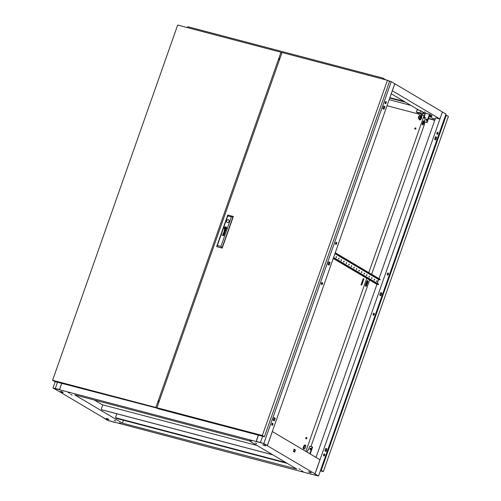 <?xml version="1.0" encoding="UTF-8"?>
<svg xmlns="http://www.w3.org/2000/svg" width="501" height="501" viewBox="0 0 501 501"><rect width="100%" height="100%" fill="white"/><g stroke="black" fill="none" stroke-linecap="round" stroke-linejoin="round"><path stroke-width="0.75" d="M263.357 444.994L265.38 445.871L263.357 444.994M265.38 445.871L265.492 445.552L263.47 444.675L262.681 444.919M309.023 472.067L311.046 472.944L309.023 472.067M311.046 472.944L311.159 472.625L309.136 471.748L308.347 471.992M62.324 392.508L60.302 391.632L62.324 392.508M62.994 392.584L63.113 392.258L61.091 391.387L60.302 391.632M107.991 419.581L105.968 418.704L107.991 419.581M108.661 419.656L108.773 419.331L106.757 418.46L105.968 418.704M251.702 441.055L250.087 440.36L251.702 441.055M69.702 393.135L68.086 392.433L69.702 393.135M120.948 423.514L119.332 422.819L120.948 423.514M302.948 471.441L301.339 470.74L302.948 471.441M256.825 443.661L255.209 442.959L256.825 443.661M300.462 469.531L298.846 468.83L300.462 469.531M72.188 395.045L70.572 394.343L72.188 395.045M115.825 420.909L114.209 420.214L115.825 420.909M317.972 475.712L311.991 474.366M311.985 474.391L108.028 420.458L53.607 388.194L263.545 443.473L314.991 473.827L319.945 459.755L272.35 431.543L267.396 445.614M317.96 475.737L314.991 473.827M122.407 423.138L74.712 394.863L249.16 440.799L296.855 469.074L122.407 423.138L123.428 420.239M294.651 452.196L293.31 451.401L294.106 449.153L295.446 449.948L294.651 452.196M294.062 449.272L295.008 449.829L294.256 451.965M158.623 401.783L159.005 401.883M59.588 389.54L61.761 383.371M258.341 435.137L256.168 441.306M102.718 405.021L94.257 400.005M295.008 449.829L295.446 449.948M158.184 400.944L159.237 401.22L158.974 400.906M279.589 59.469L279.189 59.362M429.288 118.662L428.537 118.461M405.491 102.204L389.728 98.052M410.87 105.392L389.158 99.674M435.194 119.031L432.814 118.405L429.288 116.313M419.055 110.245L391.243 93.756M428.555 118.399L434.837 120.052M394.769 83.742L392.346 90.794L439.941 119.013L442.421 111.974L394.826 83.761M404.157 101.415L389.872 97.651M59.713 389.615L53.507 388.162L56.882 390.166L53.006 387.981L59.5 389.515L61.673 383.346M55.235 381.656L53.006 387.981M57.483 382.244L55.31 388.413M387.511 275.036A1.077 0.576 104.8 0 0 387.592 275.074A1.077 0.576 104.8 0 0 388.394 274.254A1.077 0.576 104.8 0 0 388.219 273.026A1.077 0.576 104.8 0 0 388.137 272.995A1.077 0.576 104.8 0 0 387.329 273.809A1.077 0.576 104.8 0 0 387.511 275.036M387.949 273.001A1.077 0.576 -75.2 0 1 388.068 274.085A1.077 0.576 -75.2 0 1 387.43 274.974M373.351 315.242A1.077 0.576 104.8 0 0 373.433 315.279A1.077 0.576 104.8 0 0 374.234 314.465A1.077 0.576 104.8 0 0 374.059 313.231A1.077 0.576 104.8 0 0 373.978 313.2A1.077 0.576 104.8 0 0 373.17 314.014A1.077 0.576 104.8 0 0 373.351 315.242M373.79 313.206A1.077 0.576 -75.2 0 1 373.909 314.29A1.077 0.576 -75.2 0 1 373.27 315.179M437.066 134.318A1.077 0.576 104.8 0 0 437.148 134.349A1.077 0.576 104.8 0 0 437.949 133.535A1.077 0.576 104.8 0 0 437.774 132.308A1.077 0.576 104.8 0 0 437.692 132.27A1.077 0.576 104.8 0 0 436.885 133.084A1.077 0.576 104.8 0 0 437.066 134.318M436.985 134.249A1.077 0.576 104.8 0 0 437.623 133.366A1.077 0.576 104.8 0 0 437.505 132.277M323.796 455.966A1.077 0.576 104.8 0 0 323.878 455.998A1.077 0.576 104.8 0 0 324.679 455.184A1.077 0.576 104.8 0 0 324.504 453.956A1.077 0.576 104.8 0 0 324.423 453.919A1.077 0.576 104.8 0 0 323.615 454.733A1.077 0.576 104.8 0 0 323.796 455.966M323.715 455.897A1.077 0.576 104.8 0 0 324.354 455.014A1.077 0.576 104.8 0 0 324.235 453.925M439.646 118.931L435.588 117.923L378.981 278.656M378.668 279.558L377.316 283.384M333.591 257.458L378.587 284.18L378.449 284.581L376.971 284.274L316.025 457.432M312.073 474.416L318.066 475.768L314.691 473.764L318.567 475.95L312.073 474.416M380.647 292.565L381.468 293.054L380.566 295.609M435.432 139.81L436.333 137.255L435.513 136.767M325.7 451.407L326.602 448.852L325.782 448.364M442.414 111.992L315.041 473.858M380.685 292.471L379.752 295.127L380.885 295.797L381.818 293.148L380.685 292.471M435.751 139.998L436.684 137.349L435.551 136.673L434.611 139.328L435.751 139.998M325.819 448.27L324.886 450.925L326.019 451.595L326.953 448.946L325.819 448.27M442.471 112.005L445.996 114.096L318.567 475.95M326.602 448.852L326.953 448.946M436.333 137.255L436.684 137.349M381.468 293.054L381.818 293.148M115.111 422.487L107.753 420.439L104.227 418.348L107.959 420.445L115.111 422.487M321.442 283.253A1.077 0.576 104.8 0 0 321.673 284.593A1.077 0.576 104.8 0 0 322.456 283.854A1.077 0.576 104.8 0 0 322.224 282.514A1.077 0.576 104.8 0 0 321.442 283.253M322.037 282.526A1.077 0.576 -75.2 0 1 322.105 283.766A1.077 0.576 -75.2 0 1 321.517 284.493M335.601 243.048A1.077 0.576 104.8 0 0 335.833 244.388A1.077 0.576 104.8 0 0 336.616 243.649A1.077 0.576 104.8 0 0 336.384 242.309A1.077 0.576 104.8 0 0 335.601 243.048M336.19 242.315A1.077 0.576 -75.2 0 1 336.265 243.561A1.077 0.576 -75.2 0 1 335.676 244.288M271.886 423.978A1.077 0.576 104.8 0 0 272.118 425.318A1.077 0.576 104.8 0 0 272.901 424.579A1.077 0.576 104.8 0 0 272.669 423.239A1.077 0.576 104.8 0 0 271.886 423.978M271.962 425.217A1.077 0.576 104.8 0 0 272.55 424.485A1.077 0.576 104.8 0 0 272.475 423.245M385.156 102.329A1.077 0.576 104.8 0 0 385.388 103.669A1.077 0.576 104.8 0 0 386.171 102.93A1.077 0.576 104.8 0 0 385.939 101.59A1.077 0.576 104.8 0 0 385.156 102.329M385.231 103.569A1.077 0.576 104.8 0 0 385.82 102.837A1.077 0.576 104.8 0 0 385.751 101.597M387.993 80.611L391.25 81.638L394.775 83.73L267.346 445.583L263.614 443.485L256.261 441.325L263.82 443.491L267.346 445.583M258.435 435.156L256.261 441.325M262.618 436.258L260.445 442.427M391.25 81.638L263.82 443.491M329.132 265.117L330.065 262.461L328.925 261.791L327.992 264.44L329.132 265.117M274.066 417.59L273.126 420.239L274.266 420.915L275.199 418.26L274.066 417.59M383.791 105.993L382.858 108.642L383.998 109.318L384.931 106.663L383.791 105.993M328.894 261.885L329.714 262.367L328.813 264.929M273.947 420.727L274.849 418.166L274.028 417.684M383.678 109.13L384.58 106.569L383.76 106.087M384.58 106.569L384.931 106.663M274.849 418.166L275.199 418.26M329.714 262.367L330.065 262.461M383.359 79.208L382.82 78.062L187.994 26.76L186.81 27.455M383.39 79.114L383.703 79.302M382.82 78.062L385.87 79.872M382.182 296.517A1.854 1.547 120.7 0 1 381.58 297.012M328.487 448.996A1.854 1.547 120.7 0 1 327.886 449.497M437.649 139.009A1.854 1.547 120.7 0 1 437.047 139.503M445.677 114.998L448.414 116.401L323.32 471.623L320.364 470.846M382.501 294.388A1.854 1.547 120.7 0 1 382.683 295.095M445.37 115.881L445.758 115.981M437.968 136.879A1.854 1.547 120.7 0 1 438.15 137.587M328.806 446.873A1.854 1.547 120.7 0 1 328.988 447.575M446.335 115.167L321.241 470.389L320.584 470.22M445.571 115.299L445.965 115.399L321.085 470.019L320.69 469.913M323.32 471.623L321.241 470.389M115.762 417.402A1.077 0.896 -59.3 0 0 116.351 418.322L287.092 463.281M116.238 418.285A1.077 0.896 -59.3 0 0 116.508 418.416L287.248 463.375M286.096 462.692L116.457 418.022A1.077 0.896 120.7 0 1 116.188 417.89M116.814 413.763L115.781 416.694A1.077 0.896 -59.3 0 0 116.307 417.934L285.939 462.598M272.732 454.77L101.991 409.812A1.077 0.896 120.7 0 1 101.465 408.578L102.78 404.858L257.069 445.483M102.761 404.902L102.317 404.783M272.888 454.864L102.148 409.899A1.077 0.896 120.7 0 1 101.878 409.774M376.802 280.742L376.627 281.405M377.115 281.255L376.765 281.587L376.658 280.986L377.009 280.654L377.115 281.255M374.26 279.239L374.09 279.902M374.579 279.752L374.228 280.084L374.122 279.483L374.472 279.151L374.579 279.752M371.723 277.736L371.548 278.399M372.043 278.249L371.692 278.581L371.936 277.648L372.043 278.249M369.187 276.233L369.012 276.896M369.506 276.746L369.156 277.078L369.049 276.477L369.4 276.145L369.506 276.746M366.651 274.73L366.475 275.393M366.97 275.243L366.619 275.575L366.513 274.974L366.864 274.636L366.97 275.243M364.114 273.227L363.939 273.89M364.434 273.74L364.077 274.072L364.327 273.133L364.434 273.74M361.578 271.717L361.403 272.381M361.891 272.231L361.54 272.563L361.791 271.63L361.891 272.231M359.042 270.214L358.866 270.878M359.355 270.728L359.004 271.06L358.898 270.459L359.255 270.127L359.355 270.728M356.505 268.711L356.33 269.375M356.818 269.225L356.468 269.557L356.361 268.956L356.712 268.624L356.818 269.225M353.969 267.208L353.794 267.872M354.282 267.722L353.931 268.054L354.176 267.121L354.282 267.722M351.426 265.705L351.257 266.369M351.746 266.219L351.395 266.551L351.289 265.95L351.639 265.611L351.746 266.219M348.89 264.202L348.715 264.866M349.21 264.716L348.859 265.048L349.103 264.108L349.21 264.716M346.354 262.693L346.178 263.357M346.673 263.207L346.323 263.539L346.567 262.605L346.673 263.207M343.818 261.19L343.642 261.854M344.137 261.704L343.786 262.036L343.68 261.434L344.03 261.102L344.137 261.704M341.281 259.687L341.106 260.351M341.601 260.201L341.244 260.533L341.494 259.599L341.601 260.201M338.745 258.184L338.57 258.848M339.058 258.698L338.707 259.03L338.958 258.096L339.058 258.698M336.209 256.681L336.033 257.345M336.522 257.195L336.171 257.527L336.065 256.925L336.422 256.587L336.522 257.195M335.113 253.137L380.109 279.859L378.637 279.545L334.937 253.644M376.965 284.38L333.24 258.46M378.449 284.581L378.455 284.054M333.453 257.865L378.311 284.455M335.257 252.736L380.115 279.333L380.109 279.859M415.824 128.018A0.733 0.614 -59.3 0 0 415.11 129.22M414.722 128.375A0.733 0.614 -59.3 0 0 415.911 128.688A0.733 0.614 -59.3 0 0 414.722 128.375M306.806 437.605A0.733 0.614 -59.3 0 0 306.092 438.807M305.698 437.962A0.733 0.614 -59.3 0 0 306.894 438.275A0.733 0.614 -59.3 0 0 305.698 437.962M422.387 124.762A1.127 0.601 104.8 0 0 422.907 124.035L423.583 122.125A1.127 0.601 104.8 0 0 423.57 120.904M367.308 280.673A1.127 0.601 -75.2 0 1 367.321 281.894L366.081 285.413A1.127 0.601 -75.2 0 1 365.555 286.14M424.76 121.943L424.341 123.127L424.785 123.39L371.642 274.304M423.595 115.43A1.077 0.896 120.7 0 1 424.09 116.664L423.733 117.666L425.149 118.505M305.842 451.395L366.782 278.343M368.799 272.619L423.783 116.483A1.077 0.896 -59.3 0 0 423.257 115.243L422.456 115.03M307.796 450.13L306.975 452.065M369.625 280.028L310.977 446.573M423.439 124.173L424.109 122.263A1.127 0.601 104.8 0 0 423.865 120.854A1.127 0.601 104.8 0 0 423.044 121.63L422.368 123.54A1.127 0.601 104.8 0 0 422.619 124.949A1.127 0.601 104.8 0 0 423.439 124.173L422.907 124.035M365.542 284.919L366.782 281.399A1.127 0.601 -75.2 0 1 367.602 280.623A1.127 0.601 -75.2 0 1 367.847 282.032L366.607 285.551A1.127 0.601 -75.2 0 1 365.786 286.321A1.127 0.601 -75.2 0 1 365.542 284.919M419.431 118.85L419.418 118.894A1.127 0.946 -59.3 0 0 419.619 119.996M421.422 116.182A1.127 0.946 -59.3 0 0 420.934 116.169M305.566 445.164A1.127 0.946 -59.3 0 0 304.232 445.965L303.562 447.875A1.127 0.946 -59.3 0 0 303.769 448.984M361.353 285.006L363.513 278.863L363.876 278.963M419.118 118.687L419.112 118.712A1.127 0.946 -59.3 0 0 420.953 119.194L421.122 118.724M421.673 117.134A1.127 0.946 -59.3 0 0 420.539 116.019M418.886 114.09L387.035 105.705M303.255 447.694A1.127 0.946 -59.3 0 0 305.103 448.182L305.773 446.272A1.127 0.946 -59.3 0 0 303.932 445.784L303.255 447.694L303.562 447.875M361.014 284.912L363.206 278.681L363.908 278.869L361.716 285.1L361.014 284.912M422.656 122.732L423.307 122.902M419.775 116.307A0.858 0.72 120.7 0 1 419.205 117.917A0.858 0.72 120.7 0 1 419.775 116.307M419.744 118.931L420.884 119.363M419.763 119.069L420.759 119.557M419.13 117.898A0.87 0.726 -59.3 0 0 420.339 117.497A0.87 0.726 -59.3 0 0 420.007 116.42M419.863 118.693L420.984 117.56L420.784 116.082L419.462 115.737L418.348 116.871L418.542 118.349L420.677 119.175L421.792 118.042L421.598 116.564L420.784 116.082M418.542 118.349L420.677 119.175M420.984 117.56L421.792 118.042M421.454 112.468L421.134 113.495L421.454 112.468M420.671 110.671L423.614 112.418L423.401 113.019L422.894 112.719L422.293 114.428L419.857 112.988L420.671 110.671L417.158 109.75L416.344 112.061L418.379 113.264M422.669 113.364L425.03 113.984L423.401 113.019M419.857 112.988L416.344 112.061M429.426 115.931L431.668 116.526L429.639 115.324L427.09 122.557L424.309 121.693L425.462 117.603L424.234 117.278L424.034 117.848L425.368 113.458M425.03 113.984L424.115 116.583M419.456 119.777L419.569 118.887M420.264 113.458L422.293 114.428L422.55 114.861L421.855 116.063L419.75 115.506L418.16 112.9L420.264 113.458L421.855 116.063M424.623 111.748L424.109 113.207M425.737 112.412L425.224 113.871M426.495 120.447A0.701 0.582 120.7 0 1 427.146 119.344M426.389 120.428A0.701 0.582 120.7 0 1 426.852 119.125A0.701 0.582 120.7 0 1 426.389 120.428M426.683 122.319L429.514 114.278L425.455 113.207M427.09 122.557L424.309 121.693M424.441 118.086L424.641 117.522L425.424 117.729M431.668 116.526L431.95 115.718L429.514 114.278M424.641 117.522L424.234 117.278M310.739 448.32A0.701 0.582 120.7 0 1 310.276 449.629A0.701 0.582 120.7 0 1 310.739 448.32M305.165 447.994A0.701 0.582 120.7 0 1 305.441 447.211M305.604 445.201A1.077 0.896 -59.3 0 0 304.646 446.003L303.644 448.833M307.739 450.111L308.146 450.217L309.825 446.266L312.198 446.892L309.787 453.737M312.198 446.892L312.605 447.136L310.194 453.975M310.382 449.641A0.701 0.582 120.7 0 1 311.033 448.545M225.644 230.529A0.852 0.708 -59.3 0 0 225.669 230.435L225.043 230.46A0.939 0.789 120.7 0 1 225.043 230.397A0.395 0.332 120.7 0 1 225.049 230.335A2.687 2.242 120.7 0 1 225.055 230.272L224.949 230.247A1.954 1.635 -59.3 0 0 224.918 230.397A0.733 0.607 -59.3 0 0 224.93 230.635A0.407 0.338 -59.3 0 0 225.369 230.842L225.575 230.667A0.551 0.463 -59.3 0 0 225.644 230.529M225.669 230.441L225.193 230.667M224.486 233.804L224.379 233.779A0.407 0.338 120.7 0 1 224.323 233.911L224.041 234.036A0.376 0.313 120.7 0 1 223.966 234.011L223.866 233.873A0.407 0.338 120.7 0 1 223.853 233.779A0.777 0.645 120.7 0 1 223.872 233.641L223.765 233.61A2.43 2.029 -59.3 0 0 223.734 233.785A0.57 0.476 -59.3 0 0 224.266 234.167L224.36 234.08A0.413 0.344 -59.3 0 0 224.454 233.898A0.977 0.814 -59.3 0 0 224.486 233.804L224.367 233.773A0.407 0.338 120.7 0 1 224.31 233.904L224.053 234.042A0.376 0.313 120.7 0 1 223.972 234.017L223.972 234.017M224.63 233.347L224.529 233.253A0.701 0.582 120.7 0 1 224.486 233.247L223.797 233.059A0.751 0.626 -59.3 0 0 223.728 233.046A11.366 9.5 -59.3 0 0 223.659 233.034L223.615 233.028A1.822 1.522 -59.3 0 0 223.571 233.034L223.527 233.04A0.507 0.426 -59.3 0 0 223.471 233.065L223.421 233.097A0.476 0.395 -59.3 0 0 223.371 233.147L223.327 233.197A1.647 1.378 -59.3 0 0 223.302 233.247A0.407 0.338 -59.3 0 0 223.277 233.291A4.171 3.488 -59.3 0 0 223.252 233.341A0.501 0.42 -59.3 0 0 223.227 233.41A1.252 1.046 -59.3 0 0 223.195 233.529A0.601 0.507 -59.3 0 0 223.465 234.042L223.521 233.873A0.532 0.445 120.7 0 1 223.396 233.817L223.314 233.579A0.645 0.539 120.7 0 1 223.408 233.316L223.584 233.203A0.451 0.376 120.7 0 1 223.659 233.209A1.002 0.839 120.7 0 1 223.734 233.222L223.922 233.416A2.179 1.816 120.7 0 1 223.953 233.284L224.172 233.341A0.633 0.526 120.7 0 1 224.279 233.378L224.373 233.516A0.47 0.395 120.7 0 1 224.385 233.679L224.504 233.71A0.545 0.457 -59.3 0 0 224.454 233.41L224.63 233.347M225.895 228.487L225.895 228.481A1.171 0.983 -59.3 0 0 225.932 228.306L225.801 228.274A10.922 9.124 120.7 0 1 225.769 228.412A1.096 0.914 120.7 0 1 225.744 228.506L225.657 228.562A1.002 0.839 120.7 0 1 225.563 228.575A1.672 1.397 120.7 0 1 225.387 228.575A12.193 10.189 120.7 0 1 225.206 228.569A2.129 1.779 120.7 0 1 225.043 228.55A0.989 0.827 120.7 0 1 225.005 228.537L224.98 228.5A0.426 0.357 120.7 0 1 224.974 228.393A2.255 1.885 120.7 0 1 225.018 228.068L224.886 228.03A1.184 0.989 -59.3 0 0 224.874 228.187A7.609 6.356 -59.3 0 0 224.868 228.337A0.877 0.733 -59.3 0 0 224.893 228.537A0.526 0.438 -59.3 0 0 224.93 228.638L224.999 228.7A1.691 1.415 -59.3 0 0 225.118 228.719A1.127 0.939 -59.3 0 0 225.206 228.719A3.112 2.599 -59.3 0 0 225.412 228.713A1.39 1.165 -59.3 0 0 225.65 228.663A0.689 0.576 -59.3 0 0 225.788 228.6L225.895 228.487M225.932 228.312L225.813 228.281A10.922 9.124 120.7 0 1 225.782 228.418A1.096 0.914 120.7 0 1 225.757 228.512L225.669 228.569A1.002 0.839 120.7 0 1 225.575 228.581A1.672 1.397 120.7 0 1 225.4 228.581A12.193 10.189 120.7 0 1 225.218 228.575A2.129 1.779 120.7 0 1 225.055 228.556A0.989 0.827 120.7 0 1 225.012 228.544L224.999 228.537M226.189 228.437A0.614 0.514 -59.3 0 0 226.208 228.381L226.076 228.343A0.902 0.751 120.7 0 1 226.045 228.45L225.888 228.669A1.09 0.908 120.7 0 1 225.381 228.869A2.186 1.829 120.7 0 1 225.156 228.882A0.952 0.795 120.7 0 1 225.018 228.869L224.968 228.851A0.532 0.445 120.7 0 1 224.774 228.581A2.048 1.716 120.7 0 1 224.736 228.343A1.008 0.839 120.7 0 1 224.73 228.174A3.538 2.962 120.7 0 1 224.749 227.993L224.605 227.955A1.321 1.108 -59.3 0 0 224.755 228.851A0.576 0.482 -59.3 0 0 225.149 229.045A1.509 1.265 -59.3 0 0 225.794 228.882A1.008 0.845 -59.3 0 0 226.007 228.719A0.614 0.514 -59.3 0 0 226.189 228.437M226.208 228.381L226.083 228.35A0.902 0.751 120.7 0 1 226.057 228.456L225.895 228.675A1.09 0.908 120.7 0 1 225.387 228.876A2.186 1.829 120.7 0 1 225.162 228.888A0.952 0.795 120.7 0 1 225.024 228.876L224.98 228.857A0.532 0.445 120.7 0 1 224.968 228.851L224.962 228.851M226.465 228.45L226.352 228.418A0.939 0.783 120.7 0 1 226.346 228.425A0.939 0.783 120.7 0 1 226.032 228.894A1.303 1.09 120.7 0 1 225.037 229.195A0.921 0.77 120.7 0 1 224.655 228.963A1.234 1.033 120.7 0 1 224.467 227.924L224.335 227.886A1.303 1.09 -59.3 0 0 226.471 228.45L226.339 228.412A0.939 0.783 120.7 0 1 226.02 228.888A1.303 1.09 120.7 0 1 225.049 229.201A0.921 0.77 120.7 0 1 224.83 229.114L224.824 229.114M226.615 220.778A1.559 1.303 -59.3 0 0 229.157 221.448A1.559 1.303 -59.3 0 0 226.615 220.778M228.688 219.782A1.559 1.303 -59.3 0 0 227.103 222.463M262.342 435.501L387.436 80.285L282.032 52.53L156.938 407.745L262.342 435.501L264.428 436.734L159.017 408.979L156.938 407.745M387.436 80.285L389.521 81.513L264.428 436.734M231.343 216.864L233.334 216.538L222.219 248.101L216.67 246.573L227.786 215.01L233.128 216.419L222.012 247.976L220.935 246.417L231.343 216.864L227.755 215.918L217.353 245.471L220.935 246.417M217.353 245.471L216.877 246.699L222.219 248.101M225.663 230.103A0.914 0.764 -59.3 0 0 225.638 230.047A0.62 0.514 -59.3 0 0 225.707 230.065L225.738 229.89A0.388 0.319 120.7 0 1 225.688 229.884L224.962 229.69A1.159 0.964 -59.3 0 0 224.83 229.665A0.407 0.338 -59.3 0 0 224.705 229.677L224.573 229.759A0.551 0.463 -59.3 0 0 224.373 230.341A0.432 0.363 -59.3 0 0 224.648 230.679L224.711 230.51A0.777 0.651 120.7 0 1 224.648 230.485A0.426 0.357 120.7 0 1 224.611 230.466L224.498 230.303A0.382 0.319 120.7 0 1 224.511 230.153A0.789 0.664 120.7 0 1 224.561 230.009L224.78 229.84A0.445 0.369 120.7 0 1 224.861 229.846A2.586 2.161 120.7 0 1 224.918 229.859L225.362 229.972A0.914 0.764 120.7 0 1 225.419 229.99A0.42 0.351 120.7 0 1 225.475 230.022L225.556 230.141A0.401 0.338 120.7 0 1 225.569 230.31L225.688 230.341A0.545 0.457 -59.3 0 0 225.663 230.103M225.857 229.859L225.744 229.896A0.388 0.319 120.7 0 1 225.694 229.89L224.968 229.696A1.159 0.964 -59.3 0 0 224.843 229.671A0.407 0.338 -59.3 0 0 224.711 229.683L224.58 229.765A0.551 0.463 -59.3 0 0 224.379 230.347A0.432 0.363 -59.3 0 0 224.542 230.635M224.197 230.779L225.062 231.562L223.822 231.8L224.742 232.458L223.509 232.702L224.949 232.433L224.041 231.775L225.262 231.537L224.185 230.773L225.049 231.556L223.884 231.631L224.736 232.451L223.521 232.702M224.667 233.228L224.536 233.259A0.701 0.582 120.7 0 1 224.492 233.253L223.797 233.059A0.751 0.626 -59.3 0 0 223.74 233.053A11.366 9.5 -59.3 0 0 223.665 233.04L223.628 233.034A1.822 1.522 -59.3 0 0 223.584 233.04L223.54 233.046A0.507 0.426 -59.3 0 0 223.484 233.071L223.433 233.103A0.476 0.395 -59.3 0 0 223.377 233.153L223.34 233.203A1.647 1.378 -59.3 0 0 223.308 233.253A0.407 0.338 -59.3 0 0 223.283 233.297A4.171 3.488 -59.3 0 0 223.264 233.347A0.501 0.42 -59.3 0 0 223.239 233.416A1.252 1.046 -59.3 0 0 223.208 233.535A0.601 0.507 -59.3 0 0 223.358 234.005M223.797 235.695L223.033 235.313A0.507 0.42 120.7 0 1 222.995 235.301A2.843 2.373 120.7 0 1 222.964 235.288L222.939 235.276A0.495 0.413 120.7 0 1 222.907 235.257L222.889 235.238A0.514 0.432 120.7 0 1 222.864 235.213L222.845 235.169A0.413 0.344 120.7 0 1 222.864 234.794L223.083 234.593A0.42 0.351 120.7 0 1 223.17 234.581A0.802 0.67 120.7 0 1 223.271 234.6L224.11 234.819L223.333 234.43A0.964 0.808 -59.3 0 0 223.289 234.418A4.083 3.413 -59.3 0 0 223.221 234.405A0.451 0.376 -59.3 0 0 223.077 234.412L222.976 234.449A0.42 0.351 -59.3 0 0 222.745 234.781A0.87 0.726 -59.3 0 0 222.713 235A0.407 0.344 -59.3 0 0 222.72 235.082A2.167 1.81 -59.3 0 0 222.732 235.157A0.495 0.413 -59.3 0 0 222.763 235.245L223.797 235.695M222.939 235.276L222.964 235.288A2.843 2.373 120.7 0 0 223.008 235.307L222.995 235.301A0.507 0.42 120.7 0 0 223.039 235.32L223.853 235.533M225.043 228.356L225.575 228.5L225.794 227.886L225.262 227.748L225.043 228.356L225.262 227.748M224.498 227.83A0.833 0.695 120.7 0 1 224.667 227.51A1.196 1.002 120.7 0 1 225.751 227.041A0.889 0.739 120.7 0 1 226.308 227.479A1.359 1.14 120.7 0 1 226.371 228.324L226.502 228.356A1.303 1.09 -59.3 0 0 224.367 227.798L224.498 227.83M224.761 227.899A0.626 0.52 120.7 0 1 224.805 227.761L224.83 227.698A0.401 0.338 120.7 0 1 225.012 227.529A0.827 0.689 120.7 0 1 225.149 227.46A1.227 1.027 120.7 0 1 225.262 227.416A1.609 1.346 120.7 0 1 225.688 227.36A2.818 2.355 120.7 0 1 225.782 227.366A0.395 0.332 120.7 0 1 225.888 227.404L225.957 227.454A0.639 0.539 120.7 0 1 226.07 227.698A3.394 2.837 120.7 0 1 226.095 227.817A0.971 0.808 120.7 0 1 226.108 227.986A10.771 8.999 120.7 0 1 226.101 228.112A0.883 0.739 120.7 0 1 226.089 228.249L226.233 228.287A1.516 1.265 -59.3 0 0 226.145 227.492A0.789 0.664 -59.3 0 0 225.807 227.21A1.716 1.434 -59.3 0 0 225.607 227.197A1.102 0.921 -59.3 0 0 225.3 227.247A2.148 1.797 -59.3 0 0 225.087 227.335A0.833 0.701 -59.3 0 0 224.717 227.661A0.438 0.369 -59.3 0 0 224.673 227.736A0.783 0.651 -59.3 0 0 224.63 227.861L224.761 227.899M225.037 227.974A53.2 44.464 120.7 0 1 225.068 227.83A0.977 0.814 120.7 0 1 225.093 227.736L225.174 227.679A1.171 0.977 120.7 0 1 225.225 227.673A0.595 0.501 120.7 0 1 225.275 227.667A5.267 4.403 120.7 0 1 225.356 227.667A1.616 1.353 120.7 0 1 225.481 227.667A48.021 40.136 120.7 0 1 225.632 227.673A2.048 1.71 120.7 0 1 225.807 227.698A0.532 0.445 120.7 0 1 225.832 227.704L225.863 227.823A1.603 1.34 120.7 0 1 225.851 227.999A3.119 2.605 120.7 0 1 225.819 228.18L225.951 228.212A2.098 1.753 -59.3 0 0 225.964 227.98A1.622 1.353 -59.3 0 0 225.964 227.867A1.24 1.04 -59.3 0 0 225.957 227.755L225.951 227.736A5.517 4.609 -59.3 0 0 225.938 227.679L225.92 227.629A0.388 0.326 -59.3 0 0 225.882 227.573L225.838 227.542A1.39 1.159 -59.3 0 0 225.594 227.523A8.705 7.277 -59.3 0 0 225.463 227.529A1.052 0.883 -59.3 0 0 225.356 227.542A3.294 2.749 -59.3 0 0 225.218 227.573A0.532 0.445 -59.3 0 0 225.156 227.592A1.265 1.058 -59.3 0 0 225.074 227.623L225.024 227.654A0.42 0.351 -59.3 0 0 224.987 227.686L224.936 227.786A9.018 7.534 -59.3 0 0 224.899 227.936L225.037 227.974M227.755 215.918L227.786 215.01M224.348 227.892A1.303 1.09 -59.3 0 0 224.755 229.245M225.838 227.542L225.845 227.548A1.39 1.159 -59.3 0 0 225.607 227.529A8.705 7.277 -59.3 0 0 225.469 227.535A1.052 0.883 -59.3 0 0 225.369 227.548A3.294 2.749 -59.3 0 0 225.231 227.579A0.532 0.445 -59.3 0 0 225.168 227.598A1.265 1.058 -59.3 0 0 225.087 227.629L225.037 227.661A0.42 0.351 -59.3 0 0 224.999 227.692L224.943 227.792A9.018 7.534 -59.3 0 0 224.911 227.936M225.838 227.704L225.876 227.83A1.603 1.34 120.7 0 1 225.863 228.005A3.119 2.605 120.7 0 1 225.832 228.18M224.749 227.999L224.605 227.955A1.321 1.108 -59.3 0 0 224.767 228.857A0.576 0.482 -59.3 0 0 224.893 228.982M224.899 228.036A1.184 0.989 -59.3 0 0 224.88 228.193A7.609 6.356 -59.3 0 0 224.88 228.343A0.877 0.733 -59.3 0 0 224.899 228.544A0.526 0.438 -59.3 0 0 224.936 228.644L224.98 228.694M225.945 227.266A0.532 0.445 -59.3 0 0 225.813 227.216A1.716 1.434 -59.3 0 0 225.613 227.203A1.102 0.921 -59.3 0 0 225.306 227.254A2.148 1.797 -59.3 0 0 225.093 227.341A0.833 0.701 -59.3 0 0 224.724 227.667A0.438 0.369 -59.3 0 0 224.686 227.742A0.783 0.651 -59.3 0 0 224.636 227.867M225.901 227.41L225.964 227.46A0.639 0.539 120.7 0 1 226.083 227.704A3.394 2.837 120.7 0 1 226.101 227.823A0.971 0.808 120.7 0 1 226.114 227.993A10.771 8.999 120.7 0 1 226.114 228.118A0.883 0.739 120.7 0 1 226.101 228.249M226.089 227.003A1.303 1.09 -59.3 0 0 224.379 227.798M226.014 227.135L226.001 227.128A0.889 0.739 120.7 0 1 226.32 227.485A1.359 1.14 120.7 0 1 226.377 228.324M225.788 227.886L225.268 227.755M224.166 234.65L223.34 234.437A0.964 0.808 -59.3 0 0 223.302 234.424A4.083 3.413 -59.3 0 0 223.233 234.412A0.451 0.376 -59.3 0 0 223.089 234.412L222.989 234.455A0.42 0.351 -59.3 0 0 222.751 234.787A0.87 0.726 -59.3 0 0 222.72 235.007A0.407 0.344 -59.3 0 0 222.726 235.088A2.167 1.81 -59.3 0 0 222.745 235.163A0.495 0.413 -59.3 0 0 222.77 235.251L221.943 235.207M223.872 233.641L223.765 233.61A2.43 2.029 -59.3 0 0 223.74 233.792A0.57 0.476 -59.3 0 0 223.828 234.142M225.055 230.278L224.949 230.247A1.954 1.635 -59.3 0 0 224.93 230.404A0.733 0.607 -59.3 0 0 224.936 230.642A0.407 0.338 -59.3 0 0 225.068 230.817M158.065 408.415L54.665 381.505L52.586 380.272L155.886 407.47L280.98 52.248L177.68 25.05L52.586 380.272M281.931 52.818L280.98 52.248M159.349 400.737L159.399 400.75A0.914 0.488 104.8 0 0 159.374 400.744A0.914 0.488 104.8 0 0 158.723 401.332A0.914 0.488 104.8 0 0 158.748 402.397L158.798 402.466M279.358 60.095L279.364 60.101A0.914 0.488 104.8 0 1 279.251 59.068A0.914 0.488 104.8 0 1 279.896 58.379L279.965 58.385M157.965 408.703L155.886 407.47M159.086 401.652L158.66 401.539M424.604 117.629L425.38 117.835L424.604 117.629M428.468 118.649L434.749 120.303L428.468 118.649M379.977 279.733L380.115 279.333M424.109 122.263L423.583 122.125M367.321 281.894L367.847 282.032M366.081 285.413L366.607 285.551M279.727 59.068L279.295 58.949"/></g></svg>
